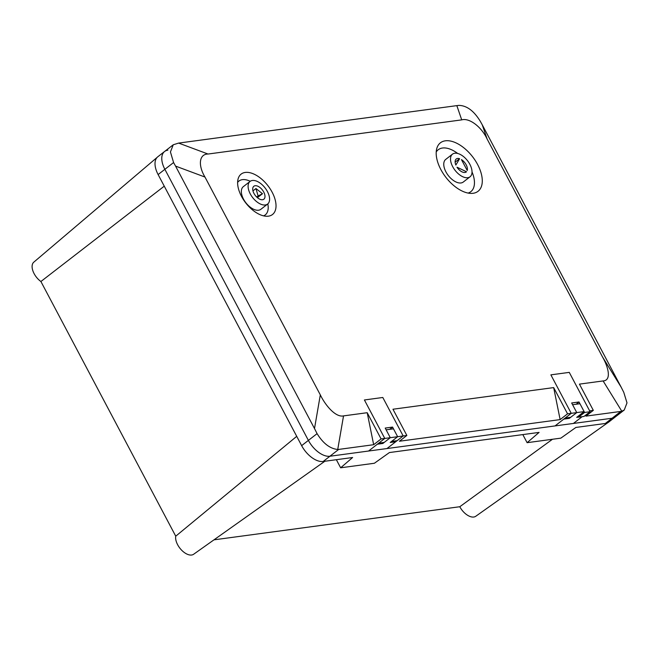 <?xml version="1.0" encoding="UTF-8"?>
<svg xmlns="http://www.w3.org/2000/svg" width="660" height="660" viewBox="0 0 660 660"><rect width="100%" height="100%" fill="white"/><g stroke="black" fill="none" stroke-linecap="round" stroke-linejoin="round"><path stroke-width="0.99" d="M336.352 459.707L340.642 467.8L352.613 457.512L323.169 461.48A20.46 11.236 -127.8 0 1 301.645 445.64L158.111 174.562A20.46 11.236 -127.8 0 1 157.831 156.75L164.579 151.503A20.46 11.236 -127.8 0 1 167.871 150.175M164.257 186.169L40.903 281.515A13.299 7.301 -127.8 0 1 33.784 262.177L157.146 157.369M296.719 436.342L175.742 536.192L40.903 281.515M389.639 429.355L392.56 427.086L385.201 428.076L390.291 437.695L384.219 442.414L378.691 443.165L384.772 438.438L390.291 437.695L386.125 429.825L393.484 428.835L397.65 436.706L403.177 435.963L382.8 397.485L364.402 399.968L384.772 438.438L368.569 451.028L386.966 448.553L395.744 441.73L390.225 442.472L397.65 436.706L390.291 437.695L382.866 443.47L377.347 444.213L368.569 451.028L329.926 456.233L612.076 418.242L605.327 423.481L575.883 427.449L560.843 438.141L527.109 442.687L539.08 432.407L389.416 452.554L374.377 463.254L340.642 467.8M324.86 461.249L193.627 554.26A13.299 7.301 -127.8 0 1 181.723 550.275A13.299 7.301 -127.8 0 1 175.742 536.192M392.56 427.086L397.65 436.706L391.578 441.424L397.097 440.682L403.177 435.963L382.8 397.485L364.402 399.968L384.772 438.438L381.092 438.933L367.199 412.706L343.53 415.891C335.527 417.64 325.264 405.19 320.314 394.886L314.507 428.546L317.08 433.645L308.393 440.393A20.46 11.236 -127.8 0 0 329.926 456.233A20.46 11.236 -127.8 0 1 308.393 440.393L164.868 169.315A20.46 11.236 -127.8 0 1 164.579 151.503A20.46 11.236 -127.8 0 0 164.868 169.315L158.111 174.562M213.972 539.839L459.789 506.731L552.469 439.271M527.109 442.687L522.819 434.593M459.789 506.731A13.299 7.301 52.2 0 0 475.778 516.26L607.852 422.664M605.327 423.481A20.46 11.236 52.2 0 0 608.619 422.152L615.367 416.905A20.46 11.236 -127.8 0 1 612.076 418.242A20.46 11.236 52.2 0 0 615.367 416.905L624.253 410.008L627 402.88L623.774 392.345L621.2 387.247L602.473 356.895C608.355 367.059 611.779 380.44 603.108 380.935L579.431 384.12L593.323 410.355L589.644 410.85L569.266 372.38L550.869 374.855L571.238 413.333L576.757 412.591L569.332 418.358L563.813 419.1L555.035 425.923L573.433 423.439L582.128 416.691L573.433 423.439L612.076 418.242L620.854 411.419L585.898 416.13L593.323 410.355M395.744 441.73L395.315 440.921M382.437 442.654L382.866 443.47M578.473 417.128L576.691 417.367L584.125 411.592L576.757 412.591L571.667 402.971L579.026 401.981L584.578 412.459L578.498 417.178L578.044 416.32M584.125 411.592L579.958 403.73L572.591 404.72L576.757 412.591L570.685 417.31L565.166 418.052L571.238 413.333L550.869 374.855L569.266 372.38L590.098 411.716L584.017 416.435L578.498 417.178M568.904 417.549L569.332 418.358M576.114 404.242L579.026 401.981M584.578 412.459L590.098 411.716M320.314 394.886L204.971 177.045C197.959 165.396 199.039 154.027 208.048 154.036L461.719 119.873C469.516 117.604 481.693 127.182 487.13 139.045L602.473 356.895M406.857 435.468L403.177 435.963L386.966 448.553L555.035 425.923L571.238 413.333L567.559 413.828L553.674 387.593L392.964 409.233L406.857 435.468L399.424 441.235L560.134 419.595L567.559 413.828M268.397 216.166A25.575 14.041 -127.8 0 1 267.135 216.257A25.575 14.041 -127.8 0 1 245.734 202.917A25.575 14.041 -127.8 0 1 238.103 178.885A25.575 14.041 -127.8 0 1 245.248 172.441A25.575 14.041 -127.8 0 1 272.159 192.242A25.575 14.041 -127.8 0 1 268.397 216.166M473.129 193.281A30.69 16.846 -127.8 0 1 471.611 193.396A30.69 16.846 -127.8 0 1 445.929 177.383A30.69 16.846 -127.8 0 1 436.771 148.541A30.69 16.846 -127.8 0 1 445.352 140.811A30.69 16.846 -127.8 0 1 477.642 164.571A30.69 16.846 -127.8 0 1 473.129 193.281M301.645 445.64L308.393 440.393L164.868 169.315L173.58 162.55L175.552 166.097L204.971 177.045M323.169 461.48L338.704 449.41L373.667 444.708L381.092 438.933M603.108 380.935L621.803 411.229L620.854 411.419M621.803 411.229L624.253 410.008M487.13 139.045L482.245 124.798L621.2 387.247M482.245 124.798L480.265 121.25C473.847 110.781 466.678 105.501 458.766 105.394L456.835 105.625L461.719 119.873M208.048 154.036L178.629 143.088L456.835 105.625M178.629 143.088L173.25 144.771L170.437 151.957L173.58 162.55M314.507 428.546L175.552 166.097M317.08 433.645C323.136 443.429 330.016 448.701 337.73 449.477L343.53 415.891M367.199 412.706L373.667 444.708M338.704 449.41L337.73 449.477M553.674 387.593L560.134 419.595M263.571 215.853A21.442 11.773 52.2 0 0 267.803 203.907M250.231 181.294A21.442 11.773 52.2 0 0 242.393 179.652A21.442 11.773 52.2 0 0 237.616 182.432M468.121 193.075A26.557 14.578 52.2 0 0 472.024 171.922M457.677 153.45A26.557 14.578 52.2 0 0 442.497 148.021A26.557 14.578 52.2 0 0 436.219 152.006M267.638 204.039L260.882 209.286A14.322 7.862 -127.8 0 1 258.58 210.218A14.322 7.862 -127.8 0 1 244.612 201.003A14.322 7.862 -127.8 0 1 243.309 186.664L250.066 181.417A14.322 7.862 -127.8 0 1 252.367 180.485A14.322 7.862 -127.8 0 1 266.335 189.709A14.322 7.862 -127.8 0 1 267.638 204.039A14.322 7.862 -127.8 0 1 265.328 204.971A14.322 7.862 -127.8 0 1 251.361 195.756A14.322 7.862 -127.8 0 1 250.066 181.417M470.052 176.781L463.295 182.028A14.322 7.862 -127.8 0 1 460.993 182.96A14.322 7.862 -127.8 0 1 447.026 173.745A14.322 7.862 -127.8 0 1 445.723 159.406L452.48 154.16A14.322 7.862 -127.8 0 1 454.781 153.236A14.322 7.862 -127.8 0 1 468.757 162.451A14.322 7.862 -127.8 0 1 470.052 176.781A14.322 7.862 -127.8 0 1 467.75 177.713A14.322 7.862 -127.8 0 1 453.775 168.498A14.322 7.862 -127.8 0 1 452.48 154.16M262.556 199.724A8.184 4.496 -127.8 0 1 254.57 194.461A8.184 4.496 -127.8 0 1 253.828 186.268A8.184 4.496 -127.8 0 1 255.148 185.732A8.184 4.496 -127.8 0 1 263.125 191.004A8.184 4.496 -127.8 0 1 263.868 199.196A8.184 4.496 -127.8 0 1 262.556 199.724M467.231 170.503L461.456 159.605A8.184 4.496 -127.8 0 1 467.231 170.503M456.984 167.203L466.496 171.757A8.184 4.496 -127.8 0 1 466.282 171.938A8.184 4.496 -127.8 0 1 456.984 167.203M455.854 165.058A8.184 4.496 -127.8 0 1 456.241 159.011A8.184 4.496 -127.8 0 1 457.561 158.474A8.184 4.496 -127.8 0 1 459.583 158.713L455.854 165.058M459.583 158.713L455.128 162.17M466.059 172.095L466.496 171.757M252.953 190.872L255.964 188.529L258.093 195.938L256.682 197.035M258.093 195.938L262.49 193.718L257.4 197.678M262.49 193.718L255.964 188.529M173.2 144.812L164.579 151.503"/></g></svg>
